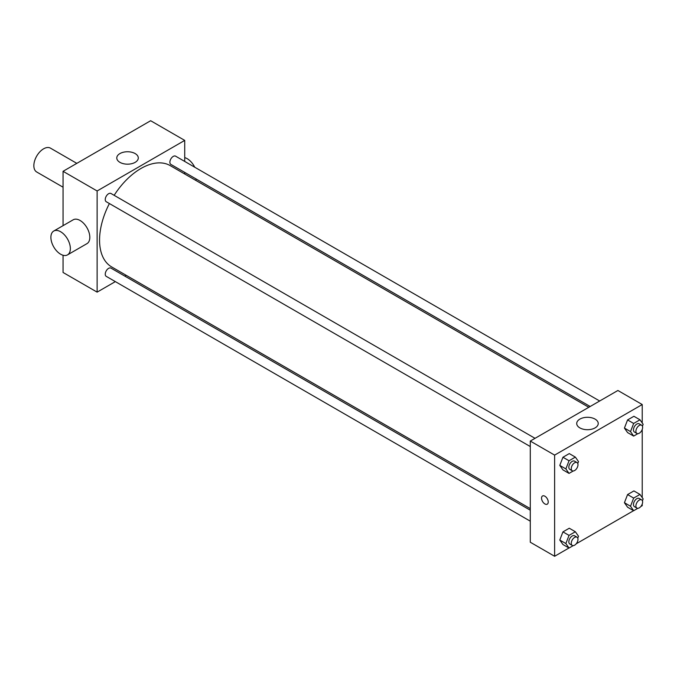 <?xml version="1.0" encoding="UTF-8"?>
<svg xmlns="http://www.w3.org/2000/svg" width="677" height="677" viewBox="0 0 677 677"><rect width="100%" height="100%" fill="white"/><g stroke="black" fill="none" stroke-linecap="round" stroke-linejoin="round"><path stroke-width="1.02" d="M76.814 163.36L50.47 148.145A13.768 7.946 120 0 0 39.858 151.834A13.768 7.946 120 0 0 33.85 165.687A13.768 7.946 120 0 0 36.702 171.992L63.054 187.199M115.344 281.615L97.124 292.134L63.054 272.467L63.054 255.246M63.054 225.661L63.054 171.306L150.658 120.726L184.728 140.401L184.728 161.439M126.227 275.336L124.847 276.131M530.286 446.549L106.23 201.721A4.747 2.742 -60 0 1 106.23 196.237A4.747 2.742 -60 0 1 110.986 193.495L535.033 438.324M530.286 521.18L106.23 276.351A4.747 2.742 -60 0 1 106.23 270.868A4.747 2.742 -60 0 1 110.986 268.126L530.286 510.213M184.728 172.407L184.728 173.997M97.124 292.134L97.124 190.973L184.728 140.401M590.175 406.488L170.866 164.401A4.747 2.742 -60 0 1 170.866 158.917A4.747 2.742 -60 0 1 175.614 156.175L599.67 401.004M530.286 508.622L111.671 266.933A58.51 33.782 -60 0 1 109.395 203.549M114.142 195.323A58.51 33.782 -60 0 1 170.181 165.603L588.795 407.283M53.737 231.043L73.201 219.797A13.768 7.946 60 0 1 86.969 227.751A13.768 7.946 60 0 1 86.969 243.644L67.505 254.882A13.768 7.946 -120 0 0 67.505 238.989A13.768 7.946 -120 0 0 53.737 231.043A13.768 7.946 -120 0 0 51.63 242.07A13.768 7.946 -120 0 0 60.617 254.205A13.768 7.946 -120 0 0 67.505 254.882M97.124 190.973L63.054 171.306M135.146 153.569A10.756 6.211 180 0 1 138.294 157.961A10.756 6.211 180 0 1 127.538 164.172A10.756 6.211 180 0 1 116.782 157.961A10.756 6.211 180 0 1 123.426 152.223A10.756 6.211 180 0 1 135.146 153.569M184.728 157.614A13.768 7.946 60 0 1 187.165 158.663A13.768 7.946 60 0 1 194.739 167.219M196.288 179.083A13.768 7.946 60 0 1 195.653 180.302M568.959 547.998L554.624 556.274L530.286 542.226L530.286 441.065L617.898 390.485L642.228 404.533L642.228 422.981M642.228 504.077L642.228 505.694L640.831 506.498M633.596 510.678L576.195 543.817M627.579 432.578L624.422 428.076L627.579 419.935L633.909 416.279L627.579 419.935L624.422 428.076L627.579 432.578L633.664 436.09L630.507 431.587L633.664 423.447L639.985 419.791L643.15 424.293L642.414 426.188M562.951 544.528L559.786 540.026L562.951 531.877L569.272 528.229L562.951 531.877L559.786 540.026L562.951 544.528L569.035 548.04L565.87 543.538L569.035 535.397L575.357 531.741L578.513 536.243L577.777 538.139M642.228 429.446L642.228 497.612M554.624 556.274L554.624 455.113L642.228 404.533M627.579 507.208L624.422 502.715L627.579 494.565L633.909 490.918L627.579 494.565L624.422 502.715L627.579 507.208L633.664 510.72L630.507 506.227L633.664 498.077L639.985 494.43L643.15 498.924L642.414 500.819M562.951 469.889L559.786 465.395L562.951 457.246L569.272 453.598L562.951 457.246L559.786 465.395L562.951 469.889L569.035 473.401L565.87 468.907L569.035 460.758L575.357 457.11L578.513 461.604L577.777 463.508M554.624 455.113L530.286 441.065M579.867 427.889A10.756 6.211 180 0 1 576.719 423.497A10.756 6.211 180 0 1 587.475 417.294A10.756 6.211 180 0 1 598.231 423.497A10.756 6.211 180 0 1 591.588 429.235A10.756 6.211 180 0 1 579.867 427.889M548.235 502.004A4.731 2.733 60 0 1 547.253 504.17A4.731 2.733 60 0 1 542.522 501.437A4.731 2.733 60 0 1 542.522 495.979A4.731 2.733 60 0 1 546.17 497.24A4.731 2.733 60 0 1 548.235 502.004M547.253 504.17A4.731 2.733 60 0 1 542.522 501.437A4.731 2.733 60 0 1 542.522 495.97M573.207 470.997L569.035 473.401M576.999 462.552L574.57 461.147A4.747 2.742 120 0 0 570.906 462.416A4.747 2.742 120 0 0 568.832 467.198A4.747 2.742 120 0 0 569.822 469.373L572.251 470.777A4.747 2.742 120 0 0 576.999 468.035A4.747 2.742 120 0 0 576.999 462.552A4.747 2.742 120 0 0 573.343 463.821A4.747 2.742 120 0 0 571.27 468.602A4.747 2.742 120 0 0 572.251 470.777M565.87 468.907L559.786 465.395M569.035 460.758L562.951 457.246M575.357 457.11L569.272 453.598M637.836 433.678L633.664 436.09M641.635 425.232L639.198 423.827A4.747 2.742 120 0 0 635.542 425.097A4.747 2.742 120 0 0 633.469 429.878A4.747 2.742 120 0 0 634.451 432.053L636.888 433.458A4.747 2.742 120 0 0 641.635 430.716A4.747 2.742 120 0 0 641.635 425.232A4.747 2.742 120 0 0 637.979 426.502A4.747 2.742 120 0 0 635.906 431.283A4.747 2.742 120 0 0 636.888 433.458M630.507 431.587L624.422 428.076M633.664 423.447L627.579 419.935M639.985 419.791L633.909 416.279M573.207 545.628L569.035 548.04M576.999 537.183L574.57 535.778A4.747 2.742 120 0 0 570.906 537.047A4.747 2.742 120 0 0 568.832 541.828A4.747 2.742 120 0 0 569.822 544.003L572.251 545.408A4.747 2.742 120 0 0 576.999 542.666A4.747 2.742 120 0 0 576.999 537.183A4.747 2.742 120 0 0 573.343 538.452A4.747 2.742 120 0 0 571.27 543.233A4.747 2.742 120 0 0 572.251 545.408M565.87 543.538L559.786 540.026M569.035 535.397L562.951 531.877M575.357 531.741L569.272 528.229M637.836 508.317L633.664 510.72M641.635 499.863L639.198 498.458A4.747 2.742 120 0 0 635.542 499.736A4.747 2.742 120 0 0 633.469 504.509A4.747 2.742 120 0 0 634.451 506.684L636.888 508.088A4.747 2.742 120 0 0 641.635 505.347A4.747 2.742 120 0 0 641.635 499.863A4.747 2.742 120 0 0 637.979 501.141A4.747 2.742 120 0 0 635.906 505.922A4.747 2.742 120 0 0 636.888 508.088M630.507 506.227L624.422 502.715M633.664 498.077L627.579 494.565M639.985 494.43L633.909 490.918"/></g></svg>
